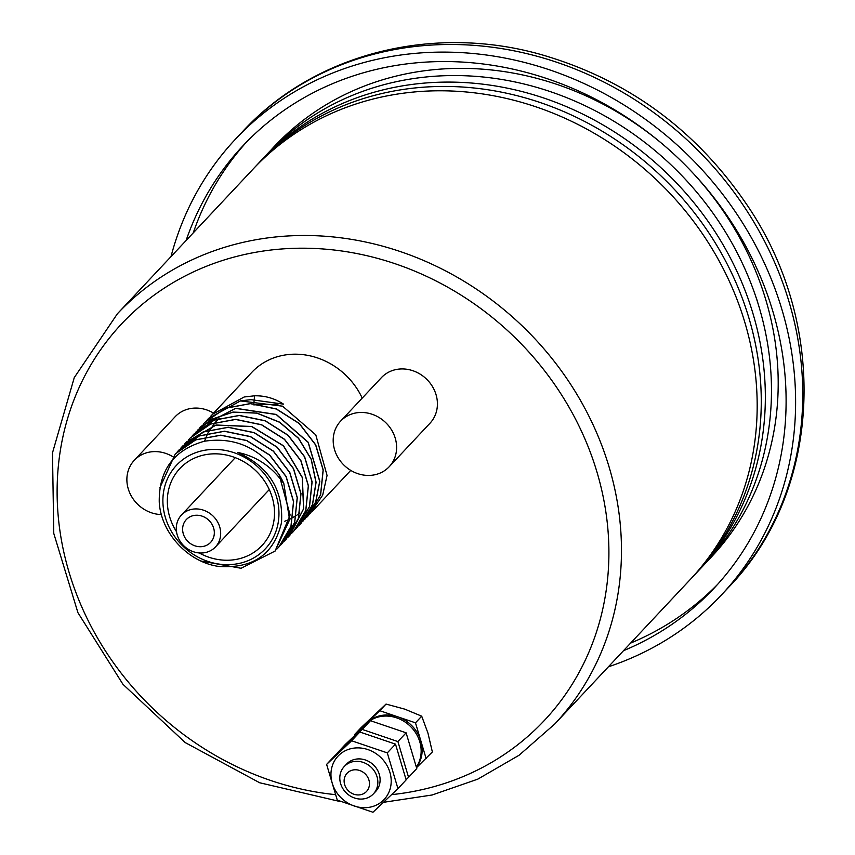<?xml version="1.0" encoding="UTF-8"?>
<svg xmlns="http://www.w3.org/2000/svg" width="855" height="855" viewBox="0 0 855 855"><rect width="100%" height="100%" fill="white"/><g stroke="black" fill="none" stroke-linecap="round" stroke-linejoin="round"><path stroke-width="1.28" d="M337.265 753.298L362.242 729.443L397.906 741.563L408.562 777.302L406.114 779.653M408.562 777.302L416.77 768.56L406.114 732.821L370.439 720.701L345.431 744.331L337.233 753.073M370.439 720.701L362.242 729.443M406.114 732.821L397.906 741.563M337.276 800.13L326.621 764.391L351.629 740.761L387.294 752.881L397.949 788.62L372.94 812.25L337.276 800.13M397.949 788.62L406.157 779.878L395.502 744.128L359.827 732.019L334.818 755.649L326.621 764.391M359.827 732.019L351.629 740.761M395.502 744.128L387.294 752.881M352.313 748.382A31.646 28.301 43.2 0 1 390.425 787.754A31.646 28.301 43.2 0 1 340.504 797.234A31.646 28.301 43.2 0 1 352.313 748.382M374.479 792.606A19.986 17.869 -136.8 0 0 379.289 774.341A19.986 17.869 -136.8 0 0 364.027 759.571A19.986 17.869 -136.8 0 0 345.441 765.375M161.413 514.56A33.313 29.786 43.2 0 1 128.25 488.846A33.313 29.786 43.2 0 1 134.288 460.3L175.104 416.77A33.313 29.786 43.2 0 1 213.547 413.115M210.565 416.385L251.776 372.363A69.629 62.255 43.2 0 1 283.272 355.295A69.629 62.255 43.2 0 1 362.221 398.099M340.6 421.152L381.416 377.632A33.313 29.786 43.2 0 1 426.089 378.69A33.313 29.786 43.2 0 1 430.012 423.204L389.196 466.734A33.313 29.786 43.2 0 1 358.555 473.905A33.313 29.786 43.2 0 1 334.562 449.698A33.313 29.786 43.2 0 1 340.6 421.152A33.313 29.786 43.2 0 1 385.274 422.21A33.313 29.786 43.2 0 1 389.196 466.734M416.588 767.598L432.363 751.93L427.949 733.088L421.707 716.18L404.789 709.148L386.043 704.071L361.034 727.691L354.804 734.338L355.039 735.15M134.288 460.3A33.313 29.786 43.2 0 1 172.838 456.709M426.132 758.567L415.477 722.828L379.812 710.708L354.804 734.338M379.812 710.708L386.043 704.071M415.477 722.828L421.707 716.18M340.343 801.595L259.653 782.753L185.193 742.567L122.949 684.299L77.923 612.661L53.769 533.392L52.486 452.861L74.267 377.6L117.381 313.785L253.091 169.076A299.827 268.085 43.2 0 1 388.726 95.568A299.827 268.085 43.2 0 1 709.874 245.15A299.827 268.085 43.2 0 1 690.477 579.273L704.766 564.043A299.827 268.085 43.2 0 0 724.164 229.92A299.827 268.085 43.2 0 0 403.015 80.338A299.827 268.085 43.2 0 0 267.369 153.847L261.256 160.366A299.827 268.085 43.2 0 1 396.891 86.868A299.827 268.085 43.2 0 1 718.04 236.45A299.827 268.085 43.2 0 1 698.642 570.574A299.827 268.085 43.2 0 0 718.04 236.45A299.827 268.085 43.2 0 0 396.891 86.868A299.827 268.085 43.2 0 0 261.256 160.366L257.173 164.726A299.827 268.085 43.2 0 1 392.808 91.218A299.827 268.085 43.2 0 1 713.957 240.8A299.827 268.085 43.2 0 1 694.559 574.923A299.827 268.085 43.2 0 0 713.957 240.8A299.827 268.085 43.2 0 0 392.808 91.218A299.827 268.085 43.2 0 0 257.173 164.726L253.091 169.076A299.827 268.085 43.2 0 1 388.726 95.568A299.827 268.085 43.2 0 1 709.874 245.15A299.827 268.085 43.2 0 1 690.477 579.273L554.767 723.982L519.113 755.221L477.817 779.129L432.16 794.99L383.574 802.311M208.673 418.319L240.554 400.845L250.953 399.648L283.486 404.137C274.679 398.366 265.039 395.587 254.566 395.801L244.167 396.987L212.329 414.419M253.828 403.795L253.732 404.864L261.245 404.682M261.79 404.672L277.961 404.276M201.267 426.218L235.713 408.284L276.304 414.451L308.217 442.259L319.802 481.29L315.73 502.045L304.69 519.498M204.965 422.263L225.41 408.22L250.462 403.571L276.4 408.925L299.314 423.449L315.73 444.889L323.211 469.94L320.636 494.746L308.431 515.501L306.539 517.435M197.569 430.161L211.238 419.41L233.03 412.078L256.821 413.051L279.617 422.156L298.545 438.22L311.231 459.156L316.094 482.305L312.535 504.674L301.035 523.399L299.09 525.376M193.861 434.105L214.306 420.062L239.357 415.412L265.296 420.767L288.21 435.291L304.626 456.73L312.107 481.782L309.531 506.588L297.284 527.396M186.454 442.003L216.059 425.021L251.787 426.485L283.55 445.829L302.328 477.421L303.664 508.757L289.877 535.294M190.163 438.059L210.597 424.016L235.659 419.356L261.598 424.721L284.501 439.246L300.928 460.674L308.399 485.726L305.823 510.542L293.586 531.34M181.613 447.208L203.191 431.903L228.253 427.254L254.192 432.609L277.095 447.133L293.522 468.572L301.003 493.624L298.427 518.429L286.179 539.238M179.058 449.901L199.493 435.858L224.544 431.198L250.494 436.563L273.397 451.087L289.824 472.516L297.294 497.567L294.719 522.384L282.481 543.182M279.051 474.536A69.629 62.255 43.2 0 1 283.807 483.567C271.826 466.563 256.372 456.175 237.476 452.402C268.823 466.467 283.497 489.851 281.509 522.576C274.113 554.168 253.272 568.789 218.998 566.459C188.538 562.515 160.858 533.253 159.244 501.938C158.88 470.143 173.875 449.922 204.249 441.255C234.633 436.627 259.567 447.721 279.051 474.536L290.112 514.988L275.118 551.037L241.078 568.276L200.957 561.019M175.35 453.845L195.795 439.801L220.846 435.152L246.785 440.507L269.699 455.031L286.115 476.47L293.596 501.522L291.021 526.327L278.773 547.136M299.849 512.947L296.514 515.405M296.439 515.458L289.749 519.231M289.663 519.263L284.801 521.229M204.484 441.201L207.808 433.196M207.851 433.111L215.236 422.391M215.31 422.306L219.308 418.33M204.035 450.382A60.962 54.506 43.2 0 1 277.458 526.231A60.962 54.506 43.2 0 1 181.281 544.485A60.962 54.506 43.2 0 1 204.035 450.382M283.807 483.567L289.599 519.819L275.032 551.122M159.81 487.916L175.307 453.898L195.699 439.898L220.761 435.238L246.7 440.603L269.603 455.127L286.03 476.566L293.511 501.607L290.935 526.423L278.73 547.179L276.881 549.06M177.252 451.91L179.016 449.944L199.407 435.943L224.459 431.294L250.397 436.659L273.311 451.173L289.738 472.612L297.209 497.663L294.633 522.469L282.439 543.235L280.579 545.116M180.95 447.967L182.714 446L203.105 431.999L228.167 427.35L254.106 432.705L277.009 447.229L293.436 468.668L300.907 493.72L298.331 518.525L286.136 539.281L284.277 541.162M184.648 444.023L186.411 442.056L215.973 425.117L251.701 426.581L283.465 445.925L302.243 477.518L303.578 508.843L289.834 535.337L287.985 537.218M188.357 440.069L190.12 438.102L210.512 424.101L235.563 419.452L261.512 424.817L284.416 439.331L300.842 460.77L308.313 485.822L305.737 510.627L293.543 531.393L291.683 533.274M192.054 436.125L193.818 434.158L214.21 420.158L239.272 415.509L265.21 420.863L288.114 435.387L304.54 456.827L312.022 481.878L309.446 506.684L297.241 527.439L295.392 529.32M195.763 432.181L211.153 419.495L232.945 412.174L256.735 413.136L279.532 422.252L298.459 438.305L311.145 459.253L315.997 482.402L312.438 504.771L300.939 523.495M199.461 428.227L201.224 426.26L235.627 408.38L276.218 414.547L308.131 442.356L319.717 481.386L315.645 502.142L302.788 521.432M203.159 424.283L204.922 422.317L225.314 408.316L250.376 403.656L276.315 409.021L299.218 423.546L315.645 444.985L323.126 470.036L320.55 494.842L308.345 515.597L306.496 517.478M206.867 420.339L208.631 418.362L240.469 400.931L282.588 406.178L315.794 434.864L327.059 475.444L322.688 495.12L310.194 513.534M253.839 403.699L254.202 399.713M254.213 399.627L254.566 395.801M362.445 728.161A33.313 29.786 43.2 0 1 365.149 724.751L366.164 723.661A33.313 29.786 43.2 0 1 367.308 722.528A33.313 29.786 43.2 0 1 397.65 716.768A33.313 29.786 43.2 0 1 420.81 740.697A33.313 29.786 43.2 0 1 416.513 767.192M176.515 531.735A56.302 50.338 43.2 0 1 179.86 468.519A56.302 50.338 43.2 0 1 205.328 454.721A56.302 50.338 43.2 0 1 265.638 482.808A56.302 50.338 43.2 0 1 261.993 545.543A56.302 50.338 43.2 0 1 199.13 552.939M365.149 724.751A33.313 29.786 43.2 0 1 407.995 724.206A33.313 29.786 43.2 0 1 416.46 766.924M377.034 776.735A19.986 17.869 -136.8 0 0 362.638 762.211A19.986 17.869 -136.8 0 0 344.255 766.508A19.986 17.869 -136.8 0 0 346.606 793.226A19.986 17.869 -136.8 0 0 373.411 793.857A19.986 17.869 -136.8 0 0 377.034 776.735M368.933 780.059A13.327 11.917 -136.8 0 0 347.525 772.792A13.327 11.917 -136.8 0 0 353.927 794.231A13.327 11.917 -136.8 0 0 368.933 780.059M623.487 650.698A323.147 288.937 -136.8 0 0 714.224 588.048A323.147 288.937 -136.8 0 0 676.177 156.241A323.147 288.937 -136.8 0 0 242.809 145.938A323.147 288.937 -136.8 0 0 186.101 240.501M608.397 666.804A333.14 297.871 -136.8 0 0 721.513 594.877A333.14 297.871 -136.8 0 0 682.29 149.721A333.14 297.871 -136.8 0 0 235.52 139.109A333.14 297.871 -136.8 0 0 171 256.596M204.933 552.64A23.32 20.851 43.2 0 1 179.956 541.001A23.32 20.851 43.2 0 1 181.463 515.02A23.32 20.851 43.2 0 1 212.745 515.757A23.32 20.851 43.2 0 1 215.492 546.922A23.32 20.851 43.2 0 1 204.933 552.64M203.095 546.452A16.662 14.898 -136.8 0 0 210.629 542.369A16.662 14.898 -136.8 0 0 208.663 520.107A16.662 14.898 -136.8 0 0 186.326 519.573A16.662 14.898 -136.8 0 0 185.246 538.137A16.662 14.898 -136.8 0 0 203.095 546.452M334.968 794.594A289.824 259.151 43.2 0 1 60.256 533.039A289.824 259.151 43.2 0 1 252.727 252.824A289.824 259.151 43.2 0 1 600.007 483.011A289.824 259.151 43.2 0 1 391.665 794.637M117.381 313.785A299.827 268.085 43.2 0 1 253.016 240.276A299.827 268.085 43.2 0 1 574.165 389.859A299.827 268.085 43.2 0 1 554.767 723.982M708.1 560.42A299.827 268.085 -136.8 0 0 688.425 168.285M663.362 144.784A299.827 268.085 -136.8 0 0 270.779 150.288M756.034 297.348A55.735 49.836 43.2 0 1 757.936 303.236M630.637 643.088A323.147 288.937 -136.8 0 0 717.762 584.2M246.422 142.165A323.147 288.937 -136.8 0 0 193.241 232.891M242.67 131.488C314.009 53.929 431.711 23.951 539.965 54.25C626.597 79.002 695.639 129.265 747.078 205.018C829.094 325.167 822.232 490.909 728.652 587.267A333.14 297.871 -136.8 0 0 689.429 142.101A333.14 297.871 -136.8 0 0 242.67 131.488L235.52 139.109M346.499 764.114L344.255 766.508M375.655 791.463L373.411 793.857M312.054 511.653L350.753 470.389M728.652 587.267L721.513 594.877M215.492 546.922L269.282 489.562M181.463 515.02L235.264 457.66"/></g></svg>
